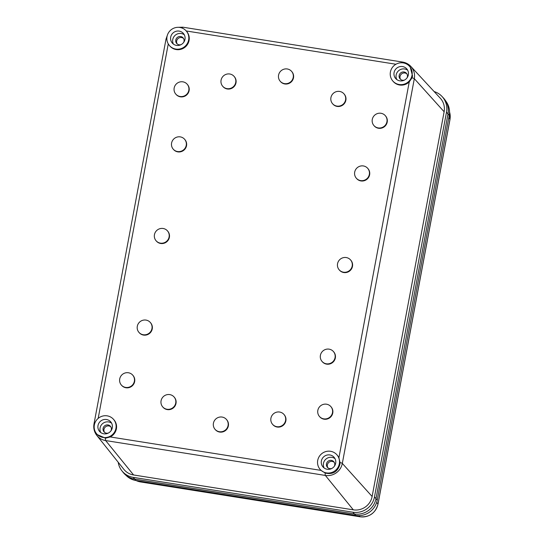 <?xml version="1.0" encoding="UTF-8"?>
<svg xmlns="http://www.w3.org/2000/svg" width="544" height="544" viewBox="0 0 544 544"><rect width="100%" height="100%" fill="white"/><g stroke="black" fill="none" stroke-linecap="round" stroke-linejoin="round"><path stroke-width="0.82" d="M134.368 381.256A7.541 7.33 -40.7 0 0 125.161 372.966A7.541 7.33 -40.7 0 0 121.326 385.009A7.541 7.33 -40.7 0 0 134.368 381.256M132.763 375.176L133.049 375.51A7.541 7.33 139.3 0 1 129.214 387.552A7.541 7.33 139.3 0 1 121.618 385.342L121.326 385.009M188.816 90.324A7.541 7.33 -40.7 0 0 179.608 82.035A7.541 7.33 -40.7 0 0 175.773 94.078A7.541 7.33 -40.7 0 0 188.816 90.324M187.204 84.245L187.496 84.578A7.541 7.33 139.3 0 1 183.661 96.621A7.541 7.33 139.3 0 1 176.066 94.411L175.773 94.078M386.927 121.761A7.541 7.33 -40.7 0 0 377.72 113.478A7.541 7.33 -40.7 0 0 373.884 125.514A7.541 7.33 -40.7 0 0 386.927 121.761M385.315 115.682L385.608 116.022A7.541 7.33 139.3 0 1 381.772 128.058A7.541 7.33 139.3 0 1 374.17 125.848L373.884 125.514M345.576 99.919A7.541 7.33 -40.7 0 0 336.369 91.637A7.541 7.33 -40.7 0 0 332.534 103.673A7.541 7.33 -40.7 0 0 345.576 99.919M343.971 93.84L344.257 94.173A7.541 7.33 139.3 0 1 340.422 106.216A7.541 7.33 139.3 0 1 332.826 104.006L332.534 103.673M332.479 412.692A7.541 7.33 -40.7 0 0 323.272 404.41A7.541 7.33 -40.7 0 0 319.437 416.446A7.541 7.33 -40.7 0 0 332.479 412.692M330.874 406.613L331.16 406.953A7.541 7.33 139.3 0 1 327.325 418.989A7.541 7.33 139.3 0 1 319.729 416.786L319.437 416.446M151.953 328.583A7.541 7.33 -40.7 0 0 142.746 320.294A7.541 7.33 -40.7 0 0 138.917 332.336A7.541 7.33 -40.7 0 0 151.953 328.583M150.348 322.504L150.634 322.837A7.541 7.33 139.3 0 1 146.805 334.88A7.541 7.33 139.3 0 1 139.203 332.67L138.917 332.336M186.238 145.377A7.541 7.33 -40.7 0 0 177.031 137.088A7.541 7.33 -40.7 0 0 173.203 149.131A7.541 7.33 -40.7 0 0 186.238 145.377M184.634 139.298L184.919 139.631A7.541 7.33 139.3 0 1 181.091 151.674A7.541 7.33 139.3 0 1 173.488 149.464L173.203 149.131M369.335 174.434A7.541 7.33 -40.7 0 0 360.128 166.151A7.541 7.33 -40.7 0 0 356.3 178.187A7.541 7.33 -40.7 0 0 369.335 174.434M367.73 168.354L368.016 168.688A7.541 7.33 139.3 0 1 364.188 180.73A7.541 7.33 139.3 0 1 356.585 178.52L356.3 178.187M285.573 420.532A7.541 7.33 -40.7 0 0 276.366 412.243A7.541 7.33 -40.7 0 0 272.537 424.286A7.541 7.33 -40.7 0 0 285.573 420.532M283.968 414.453L284.254 414.786A7.541 7.33 139.3 0 1 280.425 426.829A7.541 7.33 139.3 0 1 272.823 424.619L272.537 424.286M175.719 403.097A7.541 7.33 -40.7 0 0 166.512 394.808A7.541 7.33 -40.7 0 0 162.676 406.851A7.541 7.33 -40.7 0 0 175.719 403.097M174.107 397.018L174.4 397.351A7.541 7.33 139.3 0 1 170.564 409.394A7.541 7.33 139.3 0 1 162.962 407.184L162.676 406.851M335.05 357.639A7.541 7.33 -40.7 0 0 325.842 349.357A7.541 7.33 -40.7 0 0 322.014 361.393A7.541 7.33 -40.7 0 0 335.05 357.639M333.445 351.56L333.73 351.893A7.541 7.33 139.3 0 1 329.902 363.936A7.541 7.33 139.3 0 1 322.3 361.726L322.014 361.393M352.192 266.036A7.541 7.33 -40.7 0 0 342.985 257.754A7.541 7.33 -40.7 0 0 339.157 269.79A7.541 7.33 -40.7 0 0 352.192 266.036M350.588 259.957L350.873 260.29A7.541 7.33 139.3 0 1 347.045 272.333A7.541 7.33 139.3 0 1 339.442 270.123L339.157 269.79M169.096 236.98A7.541 7.33 -40.7 0 0 159.888 228.691A7.541 7.33 -40.7 0 0 156.06 240.734A7.541 7.33 -40.7 0 0 169.096 236.98M167.491 230.901L167.776 231.234A7.541 7.33 139.3 0 1 163.948 243.277A7.541 7.33 139.3 0 1 156.346 241.067L156.06 240.734M235.715 82.484A7.541 7.33 -40.7 0 0 226.508 74.202A7.541 7.33 -40.7 0 0 222.68 86.238A7.541 7.33 -40.7 0 0 235.715 82.484M234.11 76.405L234.396 76.745A7.541 7.33 139.3 0 1 230.568 88.781A7.541 7.33 139.3 0 1 222.965 86.571L222.68 86.238M293.216 77.466A7.541 7.33 -40.7 0 0 284.009 69.176A7.541 7.33 -40.7 0 0 280.18 81.219A7.541 7.33 -40.7 0 0 293.216 77.466M291.611 71.386L291.897 71.72A7.541 7.33 139.3 0 1 288.068 83.756A7.541 7.33 139.3 0 1 280.466 81.552L280.18 81.219M228.072 425.558A7.541 7.33 -40.7 0 0 218.865 417.268A7.541 7.33 -40.7 0 0 215.036 429.311A7.541 7.33 -40.7 0 0 228.072 425.558M226.467 419.478L226.753 419.812A7.541 7.33 139.3 0 1 222.924 431.848A7.541 7.33 139.3 0 1 215.322 429.644L215.036 429.311M188.639 39.97A11.118 10.812 -40.7 0 0 175.052 27.751A11.118 10.812 -40.7 0 0 169.402 45.506A11.118 10.812 -40.7 0 0 188.639 39.97M169.402 45.506L169.837 46.009A11.118 10.812 -40.7 0 0 189.067 40.474A11.118 10.812 -40.7 0 0 186.694 31.504L186.266 31.001M115.947 428.366A11.118 10.812 -40.7 0 0 102.367 416.146A11.118 10.812 -40.7 0 0 96.716 433.901A11.118 10.812 -40.7 0 0 115.947 428.366M402.716 62.125A14.702 14.294 139.3 0 1 410.842 66.436A14.702 14.294 139.3 0 1 414.317 78.676L342.319 463.413A14.702 14.294 139.3 0 1 325.366 475.436L105.645 440.565A3.767 0.68 -81 0 1 105.495 438.192L110.214 436.941A11.118 10.812 -40.7 0 0 114.009 419.9L113.58 419.404M339.327 463.814A11.118 10.812 -40.7 0 0 325.747 451.595A11.118 10.812 -40.7 0 0 320.096 469.356A11.118 10.812 -40.7 0 0 339.327 463.814M336.954 454.852L337.389 455.355A11.118 10.812 -40.7 0 1 338.919 457.715L340.027 462.556L339.871 464.447C337.661 471.866 332.778 474.735 325.21 473.056L321.028 470.397A11.118 10.812 -40.7 0 1 320.525 469.853L320.096 469.356M412.012 75.419A11.118 10.812 -40.7 0 0 398.432 63.199A11.118 10.812 -40.7 0 0 392.782 80.954A11.118 10.812 -40.7 0 0 412.012 75.419M409.646 66.456L410.271 67.184L412.556 76.051L412.026 77.819L409.251 81.886A11.118 10.812 -40.7 0 1 393.21 81.457L392.782 80.954M170.694 37.121A7.351 7.147 -40.7 0 0 179.67 45.2A7.351 7.147 -40.7 0 0 183.41 33.463A7.351 7.147 -40.7 0 0 170.694 37.121M184.3 34.782A7.351 7.147 -40.7 0 0 173.434 44.132M98.008 425.517A7.351 7.147 -40.7 0 0 106.984 433.595A7.351 7.147 -40.7 0 0 110.718 421.858A7.351 7.147 -40.7 0 0 98.008 425.517M111.615 423.184A7.351 7.147 -40.7 0 0 100.749 432.528M321.382 460.972A7.351 7.147 -40.7 0 0 330.364 469.05A7.351 7.147 -40.7 0 0 334.098 457.307A7.351 7.147 -40.7 0 0 321.382 460.972M334.995 458.633A7.351 7.147 -40.7 0 0 324.129 467.983M394.074 72.57A7.351 7.147 -40.7 0 0 403.05 80.648A7.351 7.147 -40.7 0 0 406.783 68.911A7.351 7.147 -40.7 0 0 394.074 72.57M407.68 70.237A7.351 7.147 -40.7 0 0 396.814 79.58M177.16 43.894A4.243 4.121 139.3 0 1 183.512 38.434M183.654 42.425A4.243 4.121 -40.7 0 0 178.847 36.652A4.243 4.121 -40.7 0 0 176.691 43.425A4.243 4.121 -40.7 0 0 181.084 44.635M327.855 467.738A4.243 4.121 139.3 0 1 334.2 462.284M334.342 466.269A4.243 4.121 -40.7 0 0 329.535 460.503A4.243 4.121 -40.7 0 0 327.379 467.276A4.243 4.121 -40.7 0 0 331.772 468.479M400.54 79.342A4.243 4.121 139.3 0 1 406.885 73.882M404.464 80.084A4.243 4.121 139.3 0 1 399.16 75.46A4.243 4.121 139.3 0 1 406.497 73.345A4.243 4.121 139.3 0 1 407.028 77.874M104.475 432.29A4.243 4.121 139.3 0 1 110.82 426.829M108.399 433.031A4.243 4.121 139.3 0 1 103.095 428.407A4.243 4.121 139.3 0 1 110.432 426.292A4.243 4.121 139.3 0 1 110.969 430.821M105.495 438.192L97.342 434.636L96.716 433.901M434.132 91.569A18.768 18.244 139.3 0 1 442.061 96.512L443.564 98.131A18.85 18.326 139.3 0 1 448.025 113.825L376.02 498.556A18.85 18.326 139.3 0 1 354.287 513.971L134.565 479.101A18.85 18.326 139.3 0 1 123.284 472.559L121.91 470.832A18.768 18.244 139.3 0 1 118.204 462.257M442.061 96.512A18.768 18.244 139.3 0 1 446.508 112.139L374.503 496.869A18.768 18.244 139.3 0 1 352.859 512.217L133.144 477.346A18.768 18.244 139.3 0 1 121.91 470.832M402.091 62.778A3.767 0.68 -81 0 1 402.621 62.07C405.858 62.614 408.598 64.07 410.842 66.436L440.266 98.178A16.313 15.864 139.3 0 1 444.128 111.758L372.123 496.495A16.313 15.864 139.3 0 1 353.308 509.837L133.593 474.966A16.313 15.864 139.3 0 1 123.821 469.302L96.846 435.458A14.702 14.294 139.3 0 0 105.645 440.565L133.593 474.966M442.789 97.342A18.85 18.326 139.3 0 1 445.216 100.212A18.85 18.326 139.3 0 1 448.025 113.825L376.02 498.556A18.85 18.326 139.3 0 1 354.287 513.971L134.565 479.101A18.85 18.326 139.3 0 1 125.093 474.511A18.85 18.326 139.3 0 1 122.618 471.675M445.216 100.212L446.454 102.02A18.605 18.088 139.3 0 1 449.222 115.457L377.216 500.188A18.605 18.088 139.3 0 1 355.769 515.399L136.048 480.536A18.605 18.088 139.3 0 1 126.698 476L125.093 474.511M168.259 43.887L98.172 418.39M110.214 436.941L321.028 470.397M338.919 457.715L409.251 81.886M395.944 64.246L186.232 30.967M166.852 38.978A3.767 0.558 -169.4 0 0 166.002 39.168L94.003 423.905C93.282 428.189 94.228 432.038 96.846 435.458M94.649 423.715A3.767 0.558 -169.4 0 0 94.003 423.905M182.288 28.132A3.767 0.68 -81 0 1 182.906 27.2L402.621 62.07M353.308 509.837L325.366 475.436A3.767 0.68 -81 0 1 325.21 473.056M372.123 496.495L342.319 463.413A3.767 0.558 -169.4 0 0 340.027 462.556M444.128 111.758L414.317 78.676A3.767 0.558 -169.4 0 0 412.026 77.819M374.503 496.869L377.216 500.188M352.859 512.217L355.769 515.399M446.508 112.139L449.222 115.457M133.144 477.346L136.048 480.536M136.109 480.542A15.504 15.076 -40.7 0 0 140.366 481.889L360.08 516.759A15.504 15.076 -40.7 0 0 377.964 504.077L449.97 119.34L448.793 117.742M449.97 119.34A15.504 15.076 -40.7 0 0 449.534 112.01L449.997 119.435A3.767 0.558 -169.4 0 0 449.97 119.34M449.997 119.435L377.998 504.172A3.767 0.558 -169.4 0 0 377.964 504.077L376.686 502.33M139.536 481.086L140.366 481.889A3.767 0.68 99 0 0 140.447 481.93L360.162 516.8A3.767 0.68 99 0 1 360.08 516.759L358.911 515.624M136.082 480.536L140.447 481.93A3.767 0.68 99 0 0 140.536 481.916M166.002 39.168L167.396 35.122M177.677 27.322L182.906 27.2M360.162 516.8C369.464 517.364 375.408 513.155 377.998 504.172"/></g></svg>
